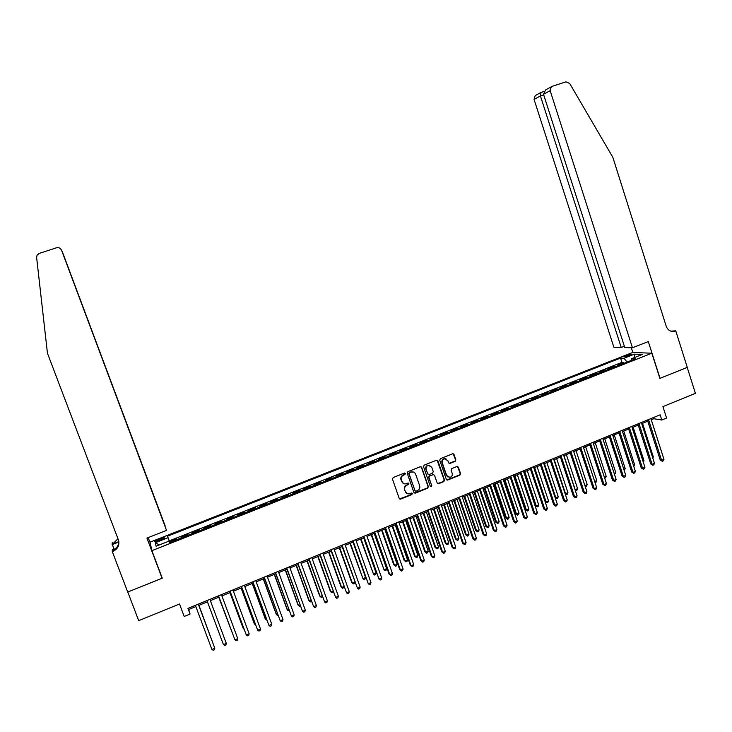 <?xml version="1.0" encoding="UTF-8"?>
<svg xmlns="http://www.w3.org/2000/svg" width="732" height="732" viewBox="0 0 732 732"><rect width="100%" height="100%" fill="white"/><g stroke="black" fill="none" stroke-linecap="round" stroke-linejoin="round"><path stroke-width="1.1" d="M405.372 473.531L404.476 473.037L393.148 477.566L392.462 479.067L399.233 498.455L400.477 499.16L411.851 494.567L412.326 493.514L411.457 493.029L409.307 493.826C407.422 494.091 406.086 493.341 405.318 491.575L404.759 489.964C404.238 487.796 404.961 486.194 406.937 485.17L408.383 484.584L408.859 483.532L407.971 483.047L405.903 483.825C403.982 484.127 402.627 483.376 401.841 481.574L401.273 479.963C400.752 477.786 401.475 476.184 403.451 475.159L404.897 474.583L405.372 473.531M403.396 483.468L400.962 479.808C400.441 477.639 401.173 476.038 403.14 475.013L404.586 474.428L404.814 473.028M399.581 498.94L411.54 494.402L411.796 493.029M406.8 493.423L404.448 489.799C403.927 487.631 404.65 486.039 406.617 485.005L408.063 484.428L408.31 483.038M626.446 355.459L624.671 356.447C624.918 356.942 626.574 356.667 629.639 355.606L631.414 354.627C631.149 354.123 629.493 354.407 626.446 355.459M455.185 461.316L455.853 459.833L454.005 454.444L452.733 453.748L440.39 458.671L439.722 460.163L446.328 479.387L447.563 480.082L459.897 475.105L460.565 473.622L458.342 467.135L457.097 466.43L451.745 468.581L451.077 470.063L452.184 473.284C452.614 475.315 451.873 476.688 449.96 477.392L446.657 475.516L442.302 462.862C441.872 460.885 442.586 459.522 444.434 458.781L447.847 460.648L448.57 462.752L449.832 463.447L455.185 461.316L455.487 459.705L453.163 453.721M151.89 550.665L162.257 578.17L127.78 592.014L138.696 620.663L179.505 604.001L184.199 616.463L190.082 614.047L187.959 608.384L660.136 414.815L661.801 420.012L666.568 418.054L662.927 406.608L695.4 393.349L687.22 367.4L659.871 378.38L651.855 353.217L151.89 550.665L150.069 542.147L632.677 352.467L651.855 353.217M421.687 467.373L420.269 466.714L407.88 471.673L407.202 473.165L413.919 492.508L415.346 493.158L427.689 488.153L428.357 486.661L421.687 467.373L420.918 466.668M424.194 465.149L436.501 460.227L437.901 460.885L444.516 480.119L443.848 481.601L438.441 483.779L437.205 483.074L434.515 475.278L433.262 474.574L429.62 476.029L428.943 477.52L431.752 485.655L431.157 486.734L430.297 486.24L423.517 466.641L424.194 465.149M623.884 363.356L623.6 362.468L617.927 364.701L619.73 364.81L616.225 366.375M614.432 367.08L614.148 366.192L608.457 368.434L610.223 368.562L606.7 370.136M604.943 370.831L604.65 369.935L598.941 372.195L600.679 372.332L597.129 373.915M595.409 374.592L595.116 373.695L589.379 375.964L591.09 376.12L587.522 377.703M585.829 378.371L585.545 377.474L579.771 379.752L581.455 379.917L577.868 381.518M576.212 382.168L575.919 381.271L570.137 383.559L571.784 383.742L568.169 385.343M566.559 385.984L566.266 385.078L560.447 387.374L562.066 387.576L558.434 389.186M556.86 389.808L556.558 388.912L550.72 391.217L552.303 391.428L548.652 393.047M547.115 393.651L546.813 392.755L540.948 395.07L542.504 395.298L538.825 396.927M537.325 397.522L537.023 396.616L531.13 398.94L532.658 399.178L528.962 400.825M527.498 401.401L527.196 400.495L521.276 402.829L522.767 403.085L519.043 404.732M517.625 405.299L517.314 404.393L511.375 406.736L512.83 407.001L509.088 408.666M507.706 409.215L507.395 408.3L501.429 410.661L502.857 410.945L499.087 412.61M497.742 413.141L497.431 412.235L491.437 414.605L492.828 414.898L489.04 416.581M487.732 417.094L487.43 416.179L481.4 418.558L482.763 418.878L478.948 420.561M477.685 421.065L477.374 420.15L471.317 422.538L472.652 422.867L468.809 424.56M467.583 425.045L467.272 424.13L461.197 426.527L462.487 426.875L458.625 428.586M457.445 429.053L457.134 428.138L451.022 430.544L452.285 430.901L448.396 432.621M447.252 433.07L446.941 432.155L440.801 434.57L442.037 434.945L438.12 436.675M437.022 437.114L436.702 436.19L430.544 438.624L431.734 439.017L427.799 440.746M426.738 441.167L426.427 440.252L420.232 442.686L421.385 443.098L417.432 444.846M416.417 445.248L416.096 444.324L409.874 446.776L411 447.197L407.019 448.954M406.04 449.338L405.72 448.414L399.471 450.885L400.56 451.315L396.552 453.09M395.619 453.456L395.298 452.532L389.021 455.002L390.074 455.46L386.038 457.235M385.151 457.582L384.831 456.658L378.526 459.147L379.533 459.614L375.479 461.407M374.638 461.736L374.308 460.803L367.976 463.31L368.946 463.795L364.865 465.589M364.069 465.909L363.74 464.976L357.381 467.483L358.314 467.995L354.215 469.798M353.455 470.1L353.126 469.166L346.73 471.683L347.636 472.204L343.5 474.025M342.796 474.309L342.466 473.366L336.043 475.901L336.903 476.441L332.749 478.271M332.081 478.536L331.752 477.593L325.301 480.146L326.124 480.695L321.934 482.534M321.321 482.781L320.982 481.839L314.504 484.401L315.291 484.968L311.082 486.826M310.505 487.045L310.176 486.112L303.661 488.674L304.411 489.269L300.175 491.126M299.644 491.337L299.306 490.394L292.763 492.975L293.477 493.588L289.213 495.454M288.737 495.646L288.399 494.704L281.82 497.293L282.488 497.916L278.197 499.8M277.776 499.974L277.428 499.023L270.822 501.63L271.453 502.271L267.134 504.165M266.759 504.321L266.411 503.369L259.778 505.986L260.363 506.654L256.026 508.557M255.688 508.685L255.349 507.733L248.679 510.369L249.228 511.046L244.854 512.967M244.57 513.077L244.223 512.126L237.525 514.77L238.028 515.465L233.636 517.396M233.398 517.487L233.05 516.536L226.325 519.189L226.783 519.903L222.363 521.843M222.18 521.916L221.823 520.964L215.062 523.627L215.483 524.368L211.026 526.317M210.898 526.363L210.551 525.411L203.752 528.092L204.137 528.843L199.653 530.81M199.571 530.837L199.214 529.886L192.388 532.576L192.726 533.344L188.215 535.321M188.188 535.33L187.831 534.369L180.969 537.078L181.326 538.038L180.969 537.078M158.496 540.966L164.361 538.093C164.508 537.48 163.282 537.654 160.674 538.596L154.809 541.47C154.653 542.083 155.879 541.909 158.496 540.966M623.6 362.468L621.944 362.367L620.562 358.076L167.527 536.217L169.76 542.604M620.562 358.076L624.03 358.259L634.415 354.169L642.248 354.489L631.725 358.643L635.349 358.826L169.504 542.705L169.019 541.113L156.072 546.218L155.248 542.751L167.994 537.736M621.944 362.367L169.266 540.866L169.495 541.607L176.385 538.889L176.723 539.859M187.831 534.369L188.142 535.156M199.214 529.886L199.58 530.645M210.551 525.411L210.953 526.152M221.823 520.964L222.272 521.687M233.05 516.536L233.545 517.24M244.223 512.126L244.753 512.812M255.349 507.733L255.916 508.411M266.411 503.369L267.024 504.019M277.428 499.023L278.078 499.654M288.399 494.704L289.085 495.317M299.306 490.394L300.038 490.989M310.176 486.112L310.944 486.688M320.982 481.839L321.796 482.406M331.752 477.593L332.593 478.142M342.466 473.366L343.345 473.897M353.126 469.166L354.05 469.679M363.74 464.976L364.701 465.47M374.308 460.803L375.306 461.288M384.831 456.658L385.865 457.116M395.298 452.532L396.369 452.971M405.72 448.414L406.827 448.844M416.096 444.324L417.24 444.736M426.427 440.252L427.598 440.646M436.702 436.19L437.919 436.574M446.941 432.155L448.185 432.521M457.134 428.138L458.415 428.485M467.272 424.13L468.59 424.469M477.374 420.15L478.719 420.47M487.43 416.179L488.811 416.49M497.431 412.235L498.849 412.528M507.395 408.3L508.85 408.575M517.314 404.393L518.796 404.65M527.196 400.495L528.705 400.743M537.023 396.616L538.569 396.845M546.813 392.755L548.387 392.974M556.558 388.912L558.168 389.113M566.266 385.078L567.904 385.27M575.919 381.271L577.594 381.445M585.545 377.474L587.238 377.639M595.116 373.695L596.845 373.842M604.65 369.935L606.416 370.072M614.148 366.192L615.932 366.311M651.27 419.756L653.749 418.741L661.801 420.012M190.082 614.047L188.719 609.518L195.856 606.599M198.784 605.391L207.467 601.832M210.359 600.643L218.987 597.111M221.897 595.912L230.452 592.398M233.389 591.2L241.862 587.723M244.817 586.515L253.217 583.065M256.191 581.849L264.527 578.426M267.509 577.2L275.772 573.815M278.773 572.58L286.962 569.221M289.982 567.977L298.107 564.647M301.136 563.402L309.197 560.099M312.244 558.845L320.232 555.57M323.297 554.316L331.212 551.059M334.295 549.796L342.146 546.575M345.248 545.303L353.025 542.11M356.145 540.838L363.859 537.672M366.988 536.391L374.638 533.244M377.785 531.963L385.371 528.843M388.527 527.552L396.049 524.469M399.224 523.16L406.681 520.104M409.865 518.796L417.258 515.767M420.461 514.45L427.79 511.439M431.002 510.122L438.276 507.139M441.506 505.821L448.707 502.857M451.955 501.53L459.092 498.602M462.35 497.266L469.432 494.356M472.707 493.011L479.725 490.138M483.01 488.784L489.973 485.929M493.267 484.575L500.176 481.748M503.479 480.384L510.323 477.584M513.644 476.221L520.434 473.439M523.764 472.067L530.49 469.303M533.838 467.931L540.509 465.195M543.867 463.823L550.482 461.105M553.85 459.723L560.41 457.033M563.796 455.643L570.292 452.98M573.687 451.589L580.128 448.945M583.532 447.545L589.919 444.928M593.341 443.519L599.673 440.929M603.104 439.52L609.381 436.94M612.821 435.531L619.043 432.978M622.493 431.56L628.66 429.034M632.128 427.607L638.24 425.1M641.717 423.672L647.774 421.193M188.252 608.265L188.719 609.518M653.374 417.588L653.749 418.741M169.851 542.568L169.495 541.607M169.266 540.866L167.527 536.217M169.623 542.659L169.019 541.113M631.725 358.643L631.414 360.382M627.059 362.102L624.03 358.259M159.302 544.947L155.248 542.751M634.415 354.169L634.159 357.683M414.294 493.02L427.351 487.988L428.028 486.506L421.367 467.236M409.563 472.716L409.087 473.76L414.98 490.733L415.849 491.227L417.496 490.568C419.454 489.543 420.177 487.942 419.656 485.783L415.639 474.199C414.843 472.378 413.47 471.628 411.53 471.957L409.243 472.57L409.087 473.76M415.2 491.062L408.767 473.613M413.635 472.085L411.082 472.103M409.243 472.57L410.771 471.957M437.608 483.614L443.5 481.446L444.168 479.963L437.096 460.172M433.756 474.574L429.281 475.882L428.613 477.374L431.752 485.655M430.526 486.579L431.413 485.49M431.724 467.172L428.302 465.305C426.427 466.046 425.704 467.409 426.143 469.404L427.689 473.878L429.098 474.537L432.594 473.128L433.262 471.637L431.724 467.172M429.922 465.36L427.964 465.168C426.097 465.9 425.374 467.272 425.814 469.267L426.143 469.404M428.11 474.437L425.814 469.267M449.027 463.329L454.828 461.178M445.962 458.799L444.086 458.653C442.238 459.385 441.533 460.748 441.963 462.734L442.302 462.862M448.066 477.163L446.3 475.37L441.963 462.734M446.749 479.936L459.54 474.958L460.199 473.476L457.527 466.421M212.371 641.68L198.948 605.327M212.445 641.882L198.93 605.337M198.299 604.147L214.805 648.259L211.914 649.467L195.389 605.346M198.317 604.138L214.805 648.259L214.394 649.806L213.241 650.291L211.914 649.467M165.011 525.759L62.531 252.247M165.093 525.732L62.147 251.341M162.083 578.243L146.94 538.084L166.53 530.398L61.561 250.234C60.5 248.102 58.798 247.288 56.428 247.809L39.254 253.409L37.076 255.175L36.618 257.399L47.443 353.227L118.41 539.951C119.764 545.066 117.962 548.872 112.984 551.388L112.316 551.654L127.716 592.042L162.083 578.243L161.754 576.843M113.853 549.274L112.042 543.016L112.682 542.76L112.728 543.995L118.849 541.607M112.316 551.654L112.261 549.906L115.345 548.698M150.335 543.354L148.166 537.599M166.53 530.398L61.561 250.234M118.859 542.009L112.097 544.654M118.868 541.735C118.621 545.624 116.644 548.405 112.938 550.071L112.984 551.388M117.953 538.752L112.728 543.995M632.457 347.792L550.153 90.677L543.51 94.282L624.78 347.563L632.457 347.792L648.314 341.579L660.017 378.325L687.275 367.382L675.746 330.827L670.878 331.166M546.575 89.368L552.129 86.349L565.928 81.847L569.67 83.43L612.84 157.307L666.23 326.289C667.968 330.471 670.878 332.081 674.959 331.129L675.746 330.827M632.832 352.476L631.323 347.764M621.221 347.462L540.426 95.956L534.067 99.406L613.864 347.233L621.221 347.462L624.359 346.227M671.454 331.322L675.224 331.029M534.067 99.406L535.156 95.645L535.842 95.27M551.278 86.779L550.153 90.677M671.354 331.303L674.959 331.129M540.957 92.488L540.426 95.956L543.702 94.886M545.56 89.926L543.51 94.282M207.44 601.841L220.991 638.075L207.44 601.841M232.556 633.61L218.749 597.202L232.437 633.272M229.93 592.618L243.015 627.919L243.82 628.504M229.994 592.591L243.372 628.687L244.067 629.145M241.103 588.034L254.114 623.271L254.498 624.03L255.157 623.756M241.194 587.997L254.498 624.03L255.514 624.716M226.307 643.419L225.886 644.965L224.742 645.45L223.434 644.627L207 600.579L223.434 644.627L226.307 643.419L209.892 599.398M218.52 595.857L234.899 639.805L218.557 595.839M237.754 638.597L237.333 640.152L236.189 640.628L234.899 639.805L237.754 638.597L221.439 594.659M229.994 591.154L246.309 635.001L230.058 591.127M249.155 633.802L248.715 635.358L247.581 635.833L246.309 635.001L249.155 633.802L232.922 589.955M241.404 586.478L257.664 630.225L241.505 586.433M260.491 629.035L260.052 630.591L258.918 631.066L257.664 630.225L260.491 629.035L244.351 585.271M252.22 583.477L265.158 618.65L265.57 619.391L266.439 619.025M252.339 583.422L265.57 619.391L266.869 620.187M252.76 581.821L268.964 625.476L252.888 581.766M271.773 624.286L271.325 625.842L270.2 626.317L268.964 625.476L271.773 624.286L255.733 580.604M263.282 578.939L276.147 614.038L276.586 614.77L277.675 614.322M263.428 578.875L276.586 614.77L278.096 615.475M264.069 577.182L280.21 620.745L264.225 577.118M283.01 619.565L282.552 621.12L281.436 621.587L280.21 620.745L283.01 619.565L267.052 575.965M274.29 574.419L287.09 609.463L287.557 610.177L288.847 609.637M274.473 574.346L287.557 610.177L289.268 610.79M275.314 572.57L291.4 616.033L275.507 572.497M294.191 614.862L293.724 616.417L292.608 616.884L291.4 616.033L294.191 614.862L278.316 571.344M285.251 569.917L297.979 604.897L298.473 605.602L299.964 604.971M285.462 569.835L298.473 605.602L299.653 606.444L300.385 606.133M286.514 567.986L302.536 611.348L286.734 567.895M305.317 610.186L304.841 611.732L303.734 612.199L302.536 611.348L305.317 610.186L289.533 566.742M296.167 565.443L308.822 600.359L309.343 601.045L311.036 600.341M296.405 565.342L309.343 601.045L310.505 601.887L311.457 601.494M297.659 563.411L313.625 606.691L297.906 563.311M316.389 605.529L315.904 607.075L314.797 607.542L313.625 606.691L316.389 605.529L300.696 562.167M307.019 560.987L319.61 595.839L320.159 596.516L322.053 595.72M307.294 560.877L320.159 596.516L321.302 597.358L322.428 596.763M308.748 558.864L324.651 602.043L309.032 558.754M327.405 600.89L326.92 602.445L325.822 602.903L324.651 602.043L327.405 600.89L311.805 557.619M317.834 556.558L330.352 591.337L330.928 592.005L333.014 591.127M318.127 556.43L330.928 592.005L332.053 592.847L333.289 591.886M319.793 554.344L335.64 597.431L320.094 554.216M338.376 596.278L337.882 597.824L336.784 598.291L335.64 597.431L338.376 596.278L322.858 553.081M328.595 552.138L341.039 586.863L341.643 587.512L343.93 586.552M328.915 552.01L341.643 587.512L342.759 588.363L344.104 587.046M330.773 549.842L346.565 592.828L331.111 549.695M349.292 591.685L348.789 593.24L347.7 593.698L346.565 592.828L349.292 591.685L333.856 548.57M339.3 547.746L351.689 582.407L352.312 583.038L354.791 582.004M339.648 547.6L352.312 583.038L353.41 583.898L354.48 583.45L354.874 582.224M341.707 545.358L357.445 588.254L342.073 545.203M360.153 587.11L359.65 588.665L358.561 589.123L357.445 588.254L360.153 587.11L344.809 544.086M349.96 543.373L362.935 578.591L365.579 577.484L352.998 542.128M350.335 543.217L362.935 578.591L364.024 579.451L365.076 579.003L365.579 577.484M352.595 540.893L368.269 583.697L352.989 540.728M370.968 582.562L370.456 584.118L369.376 584.566L368.269 583.697L370.968 582.562L355.706 539.612M360.574 539.017L373.503 574.163L376.138 573.055L363.63 537.764M360.977 538.853L373.503 574.163L374.574 575.023L375.626 574.583L376.138 573.055M363.429 536.455L379.048 579.168L363.85 536.282M381.729 578.042L381.207 579.588L380.137 580.037L379.048 579.168L381.729 578.042L366.558 535.165M371.133 534.689L384.026 569.752L386.642 568.654L374.208 533.427M371.563 534.506L384.026 569.752L385.087 570.612L386.13 570.173L386.642 568.654M374.208 532.036L389.04 574.034L389.772 574.657L374.656 531.844M392.443 573.531L391.913 575.077L390.851 575.535L389.772 574.657L392.443 573.531L377.355 530.746M381.647 530.371L393.77 564.775L394.493 565.36L397.11 564.271L384.73 529.108M382.104 530.188L394.493 565.36L395.545 566.229L393.77 564.775M397.11 564.271L396.588 565.79L395.545 566.229M384.94 527.635L399.69 569.551L400.45 570.164L385.416 527.433M403.112 569.048L402.573 570.594L401.511 571.042L400.45 570.164L403.112 569.048L388.097 526.335M401.511 571.042L399.69 569.551M392.114 526.079L404.174 560.419L404.924 560.996L407.523 559.907L395.216 524.807M392.599 525.878L404.924 560.996L405.958 561.865L404.174 560.419M407.523 559.907L406.992 561.426L405.958 561.865M395.619 523.252L410.295 565.095L411.073 565.699L396.122 523.051M413.726 564.582L413.187 566.129L412.125 566.577L411.073 565.699L413.726 564.582L398.794 521.953M412.125 566.577L410.295 565.095M402.536 521.806L414.522 556.082L415.3 556.64L417.89 555.561L405.647 520.525M403.048 521.596L415.3 556.64L416.325 557.519L414.522 556.082M417.89 555.561L417.359 557.079L416.325 557.519M406.251 518.897L420.845 560.657L421.65 561.243L406.782 518.677M424.286 560.136L423.737 561.682L422.684 562.13L421.65 561.243L424.286 560.136L409.444 517.588M422.684 562.13L420.845 560.657M412.903 517.551L424.835 551.763L425.631 552.312L428.211 551.233L416.032 516.261M413.443 517.332L425.631 552.312L426.637 553.191L424.835 551.763M428.211 551.233L427.671 552.761L426.637 553.191M416.837 514.559L431.349 556.247L432.182 556.814L417.396 514.331M434.808 555.716L434.25 557.262L433.198 557.702L432.182 556.814L434.808 555.716L420.04 513.242M433.198 557.702L431.349 556.247M423.233 513.315L435.092 547.463L435.915 548.003L438.486 546.932L426.372 512.025M423.791 513.086L435.915 548.003L436.913 548.881L435.092 547.463M438.486 546.932L437.937 548.451L436.913 548.881M427.369 510.241L441.808 551.846L442.659 552.413L427.955 509.994M445.276 551.306L444.708 552.861L443.665 553.301L442.659 552.413L445.276 551.306L430.59 508.923M443.665 553.301L441.808 551.846M433.509 509.097L445.312 543.19L446.163 543.711L448.707 542.641L436.665 507.798M434.094 508.859L446.163 543.711L447.142 544.59L445.312 543.19M448.707 542.641L448.158 544.169L447.142 544.59M437.855 505.94L452.211 547.472L453.09 548.021L438.468 505.684M455.697 546.923L455.121 548.478L454.087 548.909L453.09 548.021L455.697 546.923L441.085 504.613M454.087 548.909L452.211 547.472M443.738 504.897L455.478 538.926L456.347 539.438L458.891 538.377L446.913 503.598M444.351 504.65L456.347 539.438L457.317 540.326L455.478 538.926M458.891 538.377L458.333 539.896L457.317 540.326M448.295 501.658L462.569 543.117L463.475 543.656L448.926 501.402M466.064 542.568L465.488 544.114L464.454 544.544L463.475 543.656L466.064 542.568L451.543 500.331M464.454 544.544L462.569 543.117M453.932 500.715L465.607 534.689L466.494 535.193L469.029 534.131L457.107 499.416M454.563 500.459L466.494 535.193L467.455 536.071L465.607 534.689M469.029 534.131L468.462 535.65L467.455 536.071M458.68 497.403L472.881 538.779L473.814 539.301L459.348 497.129M476.386 538.221L475.809 539.768L474.775 540.198L473.814 539.301L476.386 538.221L461.938 496.067M474.775 540.198L472.881 538.779M464.07 496.561L475.681 530.462L476.596 530.956L479.121 529.904L467.263 495.253M464.728 496.287L476.596 530.956L477.538 531.844L475.681 530.462M479.121 529.904L478.545 531.423L477.538 531.844M469.029 493.158L483.147 534.47L484.099 534.973L469.715 492.883M486.67 533.903L486.085 535.449L485.051 535.879L484.099 534.973L486.67 533.903L472.296 491.822M485.051 535.879L483.147 534.47M474.162 492.416L485.719 526.262L486.661 526.747L489.168 525.695L477.374 491.099M474.848 492.133L486.661 526.747L487.585 527.635L485.719 526.262M489.168 525.695L488.592 527.214L487.585 527.635M479.323 488.939L493.368 530.169L494.347 530.673L480.036 488.647M496.9 529.593L496.305 531.139L495.28 531.569L494.347 530.673L496.9 529.593L482.608 487.594M495.28 531.569L493.368 530.169M484.218 488.29L495.71 522.081L496.671 522.547L499.16 521.504L487.43 486.972M484.923 488.006L496.671 522.547L497.586 523.435L495.71 522.081M499.16 521.504L498.584 523.023L497.586 523.435M489.571 484.74L503.543 525.896L504.54 526.381L490.303 484.438M507.084 525.311L506.48 526.857L505.464 527.287L504.54 526.381L507.084 525.311L492.865 483.385M505.464 527.287L503.543 525.896M494.219 484.191L505.647 517.917L506.636 518.375L509.124 517.332L497.449 482.864M494.951 483.889L506.636 518.375L507.541 519.263L505.647 517.917M509.124 517.332L508.53 518.851L507.541 519.263M499.773 480.558L513.663 521.632L514.688 522.108L500.532 480.247M517.222 521.047L516.618 522.593L515.602 523.014L514.688 522.108L517.222 521.047L503.085 479.204M515.602 523.014L513.663 521.632M504.183 480.101L515.548 513.763L516.554 514.212L519.034 513.178L507.422 478.774M504.934 479.789L516.554 514.212L517.451 515.108L515.548 513.763M519.034 513.178L518.439 514.697L517.451 515.108M509.929 476.395L523.746 517.396L524.789 517.863L510.707 476.075M527.314 516.801L526.701 518.347L525.695 518.768L524.789 517.863L527.314 516.801L513.251 475.031M525.695 518.768L523.746 517.396M514.102 476.038L525.411 509.637L526.436 510.076L528.897 509.042L517.35 474.702M514.88 475.718L526.436 510.076L527.314 510.973L525.411 509.637M528.897 509.042L528.303 510.561L527.314 510.973M520.031 472.25L533.784 513.178L534.854 513.626L520.845 471.92M537.361 512.574L536.739 514.12L535.742 514.541L534.854 513.626L537.361 512.574L523.371 470.877M535.742 514.541L533.784 513.178M523.975 471.984L535.22 505.528L536.272 505.949L538.725 504.924L527.241 470.639M524.771 471.655L536.272 505.949L537.142 506.855L535.22 505.528M538.725 504.924L538.121 506.443L537.142 506.855M530.096 468.123L543.766 508.978L544.864 509.417L530.929 467.785M547.362 508.365L546.74 509.911L545.743 510.332L544.864 509.417L547.362 508.365L533.445 466.751M545.743 510.332L543.766 508.978M534.625 467.611L546.063 501.85L548.506 500.825L537.078 466.604M545.047 501.457L546.923 502.747L545.056 501.484M548.506 500.825L547.893 502.344L546.923 502.747M540.115 464.015L553.712 504.796L554.829 505.226L540.975 463.667M557.317 504.183L556.686 505.721L555.698 506.141L554.829 505.226L557.317 504.183L543.473 462.642M555.698 506.141L553.712 504.796M544.434 463.585L555.817 497.76L558.242 496.744L546.877 462.587M555.085 497.495L556.659 498.666L555.149 497.696M558.242 496.744L557.628 498.263L556.659 498.666M550.089 459.925L563.613 500.633L564.756 501.054L550.967 459.568M567.227 500.011L566.595 501.557L565.607 501.969L564.756 501.054L567.227 500.011L553.465 458.543M565.607 501.969L563.613 500.633M554.197 459.586L565.516 493.697L567.941 492.682L556.631 458.58M565.077 493.542L566.348 494.603L565.205 493.908M567.941 492.682L567.318 494.201L566.348 494.603M560.017 455.862L573.476 496.488L574.629 496.9L560.922 455.487M577.091 495.857L576.45 497.403L575.471 497.815L574.629 496.9L577.091 495.857L563.402 454.471M575.471 497.815L573.476 496.488M563.924 455.597L575.187 489.644L577.594 488.637L566.348 454.599M575.023 489.589L576.002 490.559L575.196 490.138M577.594 488.637L576.962 490.156L576.002 490.559M569.899 451.809L583.285 492.362L584.465 492.764L570.832 451.424M586.918 491.73L586.268 493.267L585.289 493.688L584.465 492.764L586.918 491.73L573.302 450.409M585.289 493.688L583.285 492.362M584.886 485.581L587.201 484.611L576.011 450.628M587.201 484.611L586.57 486.121L585.152 486.377M585.609 486.524L584.959 485.792M579.744 447.774L593.057 488.253L594.256 488.637L580.696 447.38M596.699 487.613L596.049 489.159L595.07 489.571L594.256 488.637L596.699 487.613L583.148 446.374M595.07 489.571L593.057 488.253M594.677 481.473L596.772 480.604L585.637 446.685M596.772 480.604L596.132 482.113L595.006 482.461M589.534 443.757L602.775 484.172L604.001 484.538L590.514 443.354M606.435 483.523L605.776 485.06L604.806 485.472L604.001 484.538L606.435 483.523L592.957 442.357M604.806 485.472L602.775 484.172M604.431 477.392L606.297 476.605L595.226 442.75M606.297 476.605L604.788 478.49M599.288 439.758L612.464 480.101L613.709 480.457L600.286 439.346M616.124 479.442L615.466 480.988L614.496 481.391L613.709 480.457L616.124 479.442L602.72 438.349M614.496 481.391L612.464 480.101M614.13 473.329L615.786 472.634L604.769 438.834M615.786 472.634L614.487 474.418M608.997 435.778L622.099 476.047L623.362 476.395L610.012 435.357M625.778 475.388L625.11 476.925L624.149 477.328L623.362 476.395L625.778 475.388L612.446 434.369M624.149 477.328L622.099 476.047M623.792 469.276L625.229 468.672L614.267 434.936M625.229 468.672L624.14 470.365M618.659 431.816L631.698 472.012L632.988 472.35L619.702 431.386M635.385 471.344L634.708 472.881L633.747 473.284L632.988 472.35L635.385 471.344L622.118 430.398M633.747 473.284L631.698 472.012M633.409 465.25L634.635 464.738L623.728 431.057M634.635 464.738L633.756 466.339M628.285 427.872L641.25 467.995L642.559 468.324L629.346 427.433M644.947 467.318L644.27 468.855L643.318 469.258L642.559 468.324L644.947 467.318L631.753 426.445M643.318 469.258L641.25 467.995M642.98 461.233L643.995 460.812L633.153 427.186M643.337 462.322L643.995 460.812M637.865 423.938L650.766 463.997L652.093 464.317L638.954 423.499M654.472 463.31L653.786 464.857L652.834 465.25L652.093 464.317L654.472 463.31L641.351 422.52M652.834 465.25L650.766 463.997M652.514 457.244L653.319 456.905L642.531 423.343M653.319 456.905L652.788 458.104M647.408 420.031L660.237 460.007L661.582 460.318L648.515 419.582M663.951 459.321L663.265 460.867L662.314 461.261L661.582 460.318L663.951 459.321L650.894 418.603M662.314 461.261L660.237 460.007M181.262 537.874L176.659 539.685M158.634 540.902L158.149 539.594M161.168 539.914L160.674 538.596M541.067 92.424L544.022 91.463M535.156 95.645L540.619 92.644M544.004 91.491L540.719 92.561"/></g></svg>
